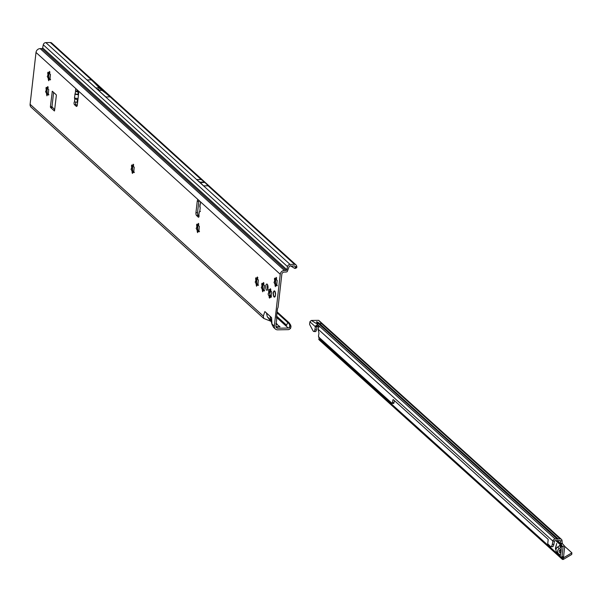 <?xml version="1.0" encoding="UTF-8"?>
<svg xmlns="http://www.w3.org/2000/svg" width="602" height="602" viewBox="0 0 602 602"><rect width="100%" height="100%" fill="white"/><g stroke="black" fill="none" stroke-linecap="round" stroke-linejoin="round"><path stroke-width="0.9" d="M47.475 87.915L46.309 89.766A3.251 1.212 -90.9 0 0 46.256 90.142A3.251 1.212 -90.9 0 0 46.226 90.533L47.144 92.106A4.854 1.806 89.1 0 1 47.174 89.6A4.854 1.806 89.1 0 1 47.558 87.794M46.151 90.142A3.251 1.212 89.1 0 1 46.203 89.766L45.985 87.937L46.294 87.32L46.888 88.11A3.251 1.212 89.1 0 1 47.182 87.952L47.724 86.56L48.085 88.772A3.251 1.212 89.1 0 1 48.295 89.382L48.724 89.525L48.506 91.858A3.251 1.212 89.1 0 1 48.423 92.625L48.333 95.078L47.731 94.288A3.251 1.212 89.1 0 1 47.438 94.446L46.903 95.838L46.542 93.626A3.251 1.212 89.1 0 1 46.331 93.017L45.556 91.662L46.121 90.533A3.251 1.212 89.1 0 1 46.151 90.142M49.198 72.797L48.032 74.648A3.251 1.212 -90.9 0 0 47.979 75.024A3.251 1.212 -90.9 0 0 47.949 75.416L48.867 76.988A4.854 1.806 89.1 0 1 48.89 74.482A4.854 1.806 89.1 0 1 49.281 72.676M47.874 75.024A3.251 1.212 89.1 0 1 47.927 74.656L47.708 72.819L48.017 72.202L48.611 72.992A3.251 1.212 89.1 0 1 48.905 72.834L49.447 71.442L49.808 73.655A3.251 1.212 89.1 0 1 50.019 74.264L50.448 74.407L50.229 76.74A3.251 1.212 89.1 0 1 50.139 77.507L50.056 79.961L49.454 79.171A3.251 1.212 89.1 0 1 49.161 79.329L48.627 80.721L48.258 78.508A3.251 1.212 89.1 0 1 48.055 77.899L47.28 76.544L47.836 75.423A3.251 1.212 89.1 0 1 47.874 75.024M132.959 165.55L131.793 167.409A3.251 1.212 -90.9 0 0 131.74 167.785A3.251 1.212 -90.9 0 0 131.71 168.176L132.628 169.749A4.854 1.806 89.1 0 1 132.658 167.243A4.854 1.806 89.1 0 1 133.042 165.437M131.635 167.785A3.251 1.212 89.1 0 1 131.688 167.409L131.469 165.573L131.778 164.956L132.372 165.746A3.251 1.212 89.1 0 1 132.673 165.595L133.208 164.203L133.569 166.408A3.251 1.212 89.1 0 1 133.779 167.025L134.208 167.168L133.99 169.501A3.251 1.212 89.1 0 1 133.907 170.268L133.817 172.721L133.215 171.924A3.251 1.212 89.1 0 1 132.922 172.082L132.387 173.474L132.026 171.261A3.251 1.212 89.1 0 1 131.815 170.652L131.04 169.297L131.605 168.176A3.251 1.212 89.1 0 1 131.635 167.785M198.096 224.704L196.929 226.563A3.251 1.212 -90.9 0 0 196.877 226.939A3.251 1.212 -90.9 0 0 196.839 227.33L197.757 228.903A4.854 1.806 89.1 0 1 197.787 226.397A4.854 1.806 89.1 0 1 198.178 224.591M196.771 226.939A3.251 1.212 89.1 0 1 196.824 226.563L196.598 224.727L196.907 224.11L197.509 224.9A3.251 1.212 89.1 0 1 197.802 224.749L198.336 223.35L198.698 225.562A3.251 1.212 89.1 0 1 198.908 226.179L199.345 226.322L199.119 228.655A3.251 1.212 89.1 0 1 199.036 229.422L198.946 231.875L198.351 231.078A3.251 1.212 89.1 0 1 198.058 231.236L197.516 232.628L197.155 230.415A3.251 1.212 89.1 0 1 196.944 229.806L196.177 228.451L196.734 227.33A3.251 1.212 89.1 0 1 196.771 226.939M257.122 278.312L255.948 280.171A3.251 1.212 -90.9 0 0 255.895 280.547A3.251 1.212 -90.9 0 0 255.865 280.938L256.783 282.511A4.854 1.806 89.1 0 1 256.813 280.005A4.854 1.806 89.1 0 1 257.197 278.192M255.79 280.547A3.251 1.212 89.1 0 1 255.842 280.171L255.624 278.335L255.933 277.718L256.535 278.508A3.251 1.212 89.1 0 1 256.828 278.357L257.363 276.958L257.724 279.17A3.251 1.212 89.1 0 1 257.934 279.787L258.363 279.93L258.145 282.263A3.251 1.212 89.1 0 1 258.062 283.03L257.972 285.483L257.378 284.686A3.251 1.212 89.1 0 1 257.077 284.844L256.542 286.236L256.181 284.024A3.251 1.212 89.1 0 1 255.97 283.414L255.195 282.06L255.76 280.938A3.251 1.212 89.1 0 1 255.79 280.547M263.224 283.858L262.058 285.717A3.251 1.212 -90.9 0 0 262.005 286.093A3.251 1.212 -90.9 0 0 261.968 286.484L262.886 288.057A4.854 1.806 89.1 0 1 262.916 285.551A4.854 1.806 89.1 0 1 263.307 283.738M261.9 286.093A3.251 1.212 89.1 0 1 261.953 285.717L261.727 283.881L262.043 283.264L262.638 284.054A3.251 1.212 89.1 0 1 262.931 283.903L263.465 282.504L263.834 284.716A3.251 1.212 89.1 0 1 264.037 285.333L264.474 285.476L264.255 287.809A3.251 1.212 89.1 0 1 264.165 288.576L264.075 291.022L263.48 290.232A3.251 1.212 89.1 0 1 263.187 290.39L262.645 291.782L262.284 289.57A3.251 1.212 89.1 0 1 262.081 288.96L261.306 287.605L261.862 286.484A3.251 1.212 89.1 0 1 261.9 286.093M270.2 295.258A1.144 0.421 89.1 0 1 269.816 293.746A1.144 0.421 89.1 0 1 270.057 293.054L270.298 292.534A3.484 1.294 89.1 0 1 270.328 292.279A3.484 1.294 89.1 0 1 270.358 292.023L270.268 291.202A1.144 0.421 89.1 0 1 270.215 290.239A1.144 0.421 89.1 0 1 270.238 290.089M268.74 292.301A3.484 1.294 89.1 0 1 268.77 292.053L268.68 291.225A1.144 0.421 89.1 0 1 268.627 290.262A1.144 0.421 89.1 0 1 269.019 289.494A1.144 0.421 89.1 0 1 269.29 289.75L269.583 290.074A3.484 1.294 89.1 0 1 269.779 289.976L269.997 289.366A1.144 0.421 89.1 0 1 270.358 288.779A1.144 0.421 89.1 0 1 270.802 290.096L270.855 290.947A3.484 1.294 89.1 0 1 270.99 291.353L271.299 291.579A1.144 0.421 89.1 0 1 271.306 291.571A1.144 0.421 89.1 0 1 271.743 292.504A1.144 0.421 89.1 0 1 271.494 293.784L271.246 294.303A3.484 1.294 89.1 0 1 271.186 294.807L271.284 295.635A1.144 0.421 89.1 0 1 271.306 296.786A1.144 0.421 89.1 0 1 270.945 297.365A1.144 0.421 89.1 0 1 270.667 297.117L270.373 296.786A3.484 1.294 89.1 0 1 270.178 296.891L269.959 297.493A1.144 0.421 89.1 0 1 269.598 298.08A1.144 0.421 89.1 0 1 269.154 296.763L269.102 295.913A3.484 1.294 89.1 0 1 268.966 295.507L268.658 295.289A1.144 0.421 89.1 0 1 268.65 295.289A1.144 0.421 89.1 0 1 268.229 293.776A1.144 0.421 89.1 0 1 268.469 293.076L268.71 292.564A3.484 1.294 89.1 0 1 268.74 292.301M275.942 278.726L274.768 280.577A3.251 1.212 -90.9 0 0 274.715 280.953A3.251 1.212 -90.9 0 0 274.685 281.345L275.603 282.917A4.854 1.806 89.1 0 1 275.633 280.412A4.854 1.806 89.1 0 1 276.017 278.606M274.61 280.953A3.251 1.212 89.1 0 1 274.662 280.577L274.444 278.749L274.753 278.132L275.347 278.922A3.251 1.212 89.1 0 1 275.648 278.764L276.183 277.371L276.544 279.584A3.251 1.212 89.1 0 1 276.754 280.193L277.183 280.336L276.965 282.669A3.251 1.212 89.1 0 1 276.882 283.437L276.792 285.89L276.19 285.1A3.251 1.212 89.1 0 1 275.897 285.258L275.362 286.65L275.001 284.437A3.251 1.212 89.1 0 1 274.79 283.828L274.015 282.473L274.58 281.352A3.251 1.212 89.1 0 1 274.61 280.953M77.176 105.651L76.018 104.597A1.43 0.534 89.1 0 1 75.664 102.784A1.43 0.534 89.1 0 1 75.792 102.205M78.591 91.993L76.921 91.865L75.604 91.022A1.43 0.534 89.1 0 1 75.551 89.856A1.43 0.534 89.1 0 1 76.033 88.893A1.43 0.534 89.1 0 1 76.213 88.968L78.057 90.646A2.28 0.85 89.1 0 1 78.621 93.543L77.334 104.876A2.28 0.85 89.1 0 1 76.552 106.426A2.28 0.85 89.1 0 1 76.273 106.298L74.43 104.628A1.43 0.534 89.1 0 1 74.069 102.814A1.43 0.534 89.1 0 1 74.49 101.858L77.62 102.34M77.139 89.826A1.43 0.534 89.1 0 1 77.139 89.811A1.43 0.534 89.1 0 0 77.191 91L75.604 91.022L74.43 97.998L74.799 98.871L77.41 99.736L77.146 102.34M267.702 289.404A3.108 1.159 89.1 0 1 267.356 286.123A3.108 1.159 89.1 0 1 267.634 284.881M265.768 286.146A3.108 1.159 -90.9 0 0 266.927 290.269A3.108 1.159 -90.9 0 0 267.988 288.162A3.108 1.159 -90.9 0 0 266.829 284.046A3.108 1.159 -90.9 0 0 265.768 286.146M273.3 292.986A3.108 1.159 -90.9 0 0 274.452 297.11A3.108 1.159 -90.9 0 0 275.513 295.003A3.108 1.159 -90.9 0 0 274.354 290.886A3.108 1.159 -90.9 0 0 273.3 292.986M202.829 182.459L204.876 182.429A2.28 0.85 89.1 0 1 204.913 182.466L208.119 185.785L203.521 185.86L196.598 179.577L201.196 179.501L204.484 182.075A2.28 0.85 89.1 0 1 204.522 182.105L204.876 182.429M98.66 89.45L97.923 89.277M270.381 295.251L268.793 295.281L270.554 295.484A3.484 1.294 89.1 0 0 270.697 295.891L270.742 296.741A1.144 0.421 89.1 0 1 270.742 296.741L269.154 296.763M54.361 110.949L50.538 107.472L50.395 106.742L52.306 91.241L56.204 94.747L56.347 95.47L54.504 110.941M200.398 211.43L199.254 211.904L199.729 211.791L200.195 208.051L199.969 206.14M198.765 214.478L199.254 211.904L198.886 214.846A1.43 0.534 89.1 0 1 199.014 216.389A1.43 0.534 89.1 0 1 198.54 217.262A1.43 0.534 89.1 0 1 198.367 217.187L196.523 215.508A2.28 0.85 89.1 0 1 195.951 212.611L197.245 201.279A2.28 0.85 89.1 0 1 198.02 199.729A2.28 0.85 89.1 0 1 198.306 199.856L200.15 201.527A1.43 0.534 89.1 0 1 200.526 202.836A1.43 0.534 89.1 0 1 200.218 204.198L199.849 207.126M263.729 318.435L270.817 321.227L267.348 316.787L266.445 312.98L264.88 311.558L263.322 316.095L263.729 318.435L31.123 107.179A3.996 3.499 132.2 0 1 30.1 104.281L36.007 52.449A3.996 3.499 132.2 0 1 40.146 48.611L41.839 48.589L286.085 270.411A0.798 0.7 132.2 0 0 286.898 269.711L42.659 47.889A0.798 0.7 -47.8 0 1 41.839 48.589M271.592 317.66L270.035 316.238L271.984 324.425L271.592 317.66M286.085 270.411L284.385 270.441A3.996 3.499 -47.8 0 0 280.246 274.279L274.339 326.111A3.996 3.499 -47.8 0 0 275.362 329.008A3.996 3.499 -47.8 0 0 277.62 329.828L288.117 329.663A2.513 2.197 132.2 0 0 289.682 329.083L290.54 328.399L289.381 327.398L288.802 327.857A0.798 0.7 -47.8 0 1 288.305 328.045L277.8 328.21A2.28 2.002 -47.8 0 1 275.927 326.081L276.717 319.21A2.852 2.498 -47.8 0 0 276.596 318.074L276.536 317.909A1.144 1.001 132.2 0 1 276.491 317.45L277.477 308.811A1.144 1.001 132.2 0 1 277.627 308.352L277.718 308.186A2.852 2.498 -47.8 0 0 278.101 307.043L281.834 274.256A2.28 2.002 -47.8 0 1 284.197 272.059L285.897 272.036A2.513 2.197 132.2 0 0 287.244 271.607L289.231 266.408A0.798 0.7 -47.8 0 1 289.449 266.189L289.577 266.122A0.798 0.7 -47.8 0 1 289.901 266.039L294.37 265.971A0.798 0.7 -47.8 0 1 294.972 266.34L295.281 267.017L296.786 266.272L296.44 265.505A2.513 2.197 132.2 0 0 294.559 264.353L289.667 259.913L291.09 260.433L51.734 43.043A2.513 2.197 132.2 0 0 50.312 42.524L45.842 42.599A2.513 2.197 132.2 0 0 43.276 44.804L42.659 47.889M78.486 91.489L77.191 91M77.598 91.474L78.207 91.986L77.967 94.318L75.295 94.01M77.936 99.556L77.41 99.736M77.967 94.318L78.516 94.499M47.596 94.386A4.854 1.806 89.1 0 1 47.144 92.106L46.437 93.009A3.251 1.212 -90.9 0 0 46.647 93.626L47.4 94.612M49.311 79.268A4.854 1.806 89.1 0 1 48.867 76.988L48.16 77.899A3.251 1.212 -90.9 0 0 48.371 78.508L49.123 79.494M133.08 172.029A4.854 1.806 89.1 0 1 132.628 169.749L131.921 170.652A3.251 1.212 -90.9 0 0 132.131 171.261L132.884 172.255M198.208 231.183A4.854 1.806 89.1 0 1 197.757 228.903L197.05 229.806A3.251 1.212 -90.9 0 0 197.26 230.415L198.013 231.409M257.235 284.791A4.854 1.806 89.1 0 1 256.783 282.511L256.076 283.414A3.251 1.212 -90.9 0 0 256.286 284.024L257.039 285.017M263.337 290.337A4.854 1.806 89.1 0 1 262.886 288.057L262.186 288.96A3.251 1.212 -90.9 0 0 262.389 289.57L263.149 290.563M276.055 285.197A4.854 1.806 89.1 0 1 275.603 282.917L274.896 283.828A3.251 1.212 -90.9 0 0 275.106 284.437L275.859 285.423M54.714 109.797L51.983 106.72L53.616 92.392M199.021 216.321L198.111 215.486A2.28 0.85 89.1 0 1 197.539 212.589L198.833 201.249A2.28 0.85 89.1 0 1 198.991 200.481M277.8 328.21L276.047 326.615L280.035 326.811L275.934 323.583M277.025 312.769L287.688 322.454L286.642 325.253L285.86 325.825L288.305 328.045M196.598 179.577L199.887 182.143A2.28 0.85 89.1 0 1 199.924 182.173L200.278 182.504A2.28 0.85 89.1 0 1 200.315 182.534L203.521 185.86M91.308 79.87L110.038 96.877A322.491 120.054 -90.9 0 0 101.964 90.353A55.361 20.611 89.1 0 1 99.217 87.862A322.491 120.054 -90.9 0 0 91.308 79.87L87.072 79.938L105.801 96.945L110.038 96.877M98.984 89.262L98.254 89.081M289.381 327.398L289.803 325.682L289.284 324.057L287.688 322.454L289.178 322.853L290.698 325.14L290.999 326.713L290.54 328.399M277.123 311.904L289.178 322.853M286.898 269.711L287.515 266.626A2.513 2.197 -47.8 0 1 290.081 264.421L294.559 264.353M275.362 329.008L273.564 327.375L271.984 324.425M289.284 324.057L290.698 325.14M290.999 326.713L289.803 325.682M294.574 268.334L295.304 268.063L294.574 268.334L290.36 265.723M296.786 266.272L296.839 267.348L295.304 268.063L295.281 267.017M296.839 267.348L296.154 267.702M77.38 91.444L76.921 91.865M78.049 98.6L74.43 97.998M78.478 94.792L74.821 94.19M276.303 285.1L277.364 285.566M276.709 277.973L275.754 278.764A3.251 1.212 -90.9 0 0 275.453 278.922L275.588 278.749M263.586 290.232L264.654 290.698M264 283.113L263.036 283.896A3.251 1.212 -90.9 0 0 262.743 284.054L262.871 283.881M257.483 284.686L258.544 285.152M257.889 277.567L256.934 278.35A3.251 1.212 -90.9 0 0 256.64 278.508L256.768 278.335M198.457 231.078L199.525 231.544M198.863 223.959L197.907 224.742A3.251 1.212 -90.9 0 0 197.614 224.9L197.742 224.727M133.32 171.924L134.389 172.39M133.734 164.805L132.779 165.588A3.251 1.212 -90.9 0 0 132.478 165.746L132.613 165.573M49.56 79.171L50.628 79.637M49.974 72.044L49.01 72.834A3.251 1.212 -90.9 0 0 48.717 72.992L48.852 72.819M47.836 94.288L48.905 94.755M48.25 87.162L47.295 87.952A3.251 1.212 -90.9 0 0 46.994 88.11L47.129 87.937M274.151 296.733L273.91 296.327L274.294 296.56A1.031 0.384 -90.9 0 0 274.557 296.914A2.935 1.091 -90.9 0 0 274.753 296.809A1.031 0.384 -90.9 0 0 274.933 296.222L275.302 295.748A2.935 1.091 -90.9 0 0 275.453 294.942A2.935 1.091 -90.9 0 0 275.498 294.054L275.295 293.061A1.031 0.384 -90.9 0 0 275.272 292.279A2.935 1.091 -90.9 0 0 275.129 291.872A1.031 0.384 -90.9 0 0 274.843 291.722L274.497 291.082A2.935 1.091 -90.9 0 0 273.842 291.428L273.865 292.173M561.064 551.297A10.618 3.951 -90.9 0 0 561.124 550.679A2.28 0.85 -90.9 0 0 561.147 550.205A11.415 4.252 89.1 0 1 561.222 548.287L561.373 546.804A0.572 0.504 132.1 0 1 561.094 547.248L559.243 548.512A3.424 3.002 -47.9 0 0 558.483 553.674A3.424 3.002 -47.9 0 0 558.641 553.81L560.214 555.014A0.572 0.504 132.1 0 1 560.394 555.45L560.575 554.013A11.415 4.252 89.1 0 1 560.906 552.32A2.28 0.85 -90.9 0 0 560.989 551.899A10.618 3.951 -90.9 0 0 561.064 551.297M316.682 322.446L316.509 321.799L317.036 321.792L317.578 322.205L316.682 322.446L318.563 323.695L316.66 323.725L311.347 320.445L310.03 321.551A2.28 2.002 132.1 0 0 309.962 321.829L309.669 323.447A1.144 0.451 -86.8 0 0 309.782 324.764L313.16 331.017A1.144 0.451 93.2 0 0 313.258 331.153L313.514 331.378A2.566 1.008 93.2 0 0 313.808 331.514L315.38 331.604A2.566 1.008 93.2 0 1 315.087 331.469M317.578 322.205L558.257 538.963L560.161 538.933A2.28 2.002 -47.9 0 1 562.042 540.686L562.2 543.237A0.572 0.504 132.1 0 0 562.313 543.523L564.194 545.66A2.28 2.002 -47.9 0 1 564.638 547.18L563.57 556.632A3.424 1.272 89.1 0 1 563.434 557.422L561.847 557.452A3.424 1.272 -90.9 0 0 561.982 556.654L563.57 556.632M320.332 338.791L320.226 339.724L561.786 557.723L562.674 559.476L562.185 559.213L319.135 339.867L318.842 336.842M555.955 549.837L555.819 549.716A1.294 0.482 89.1 0 1 555.548 547.775L556.737 543.403L555.661 547.971L555.992 549.513M558.325 553.524L557.016 552.335A3.424 3.002 -47.9 0 1 556.85 552.2A3.424 3.002 -47.9 0 1 557.618 547.037L559.469 545.781A0.572 0.504 132.1 0 0 559.74 545.337L559.702 545.495M393.663 399.939L392.918 399.901L393.219 399.547L548.204 539.407L547.82 542.831A1.144 0.451 93.2 0 0 547.85 543.945L550.8 546.774L552.734 546.691A3.424 1.347 93.2 0 0 553.855 544.434L554.45 541.145A0.572 0.504 -47.9 0 1 555.036 540.634L559.98 540.558A0.572 0.504 -47.9 0 1 560.447 540.995L560.597 543.546A2.28 2.002 132.1 0 0 561.056 544.69L562.938 546.827A0.572 0.504 -47.9 0 1 563.051 547.203L561.982 556.654M318.721 339.377L320.226 339.724M563.434 557.422L562.674 559.476L563.239 559.469L563.427 557.851L571.9 552.854L564.518 546.195M311.347 320.445L318.691 320.339L321.596 323.643L319.692 323.673M318.27 322.416L557.934 539.189L558.257 538.963M317.66 322.777L318.097 322.747M392.918 399.901L392.429 402.595A1.144 0.451 93.2 0 1 392.052 403.348L318.654 337.022A1.716 0.67 93.2 0 1 318.601 335.344L318.887 333.749A1.144 0.451 -86.8 0 0 318.872 332.703L318.007 329.098L319.331 326.133L318.029 324.96L317.848 326.585L317.164 326.517L316.103 325.456L318.029 324.96L316.66 323.725M553.855 544.434L552.282 544.351L552.877 541.055A2.28 2.002 -47.9 0 1 555.217 539.016L557.934 539.189M313.808 331.514A2.566 1.008 93.2 0 0 314.869 329.776L315.418 326.758A2.28 2.002 -47.9 0 1 316.103 325.456M557.317 539.053L317.54 322.672M318.571 323.665L557.166 538.986M317.036 321.792L317.547 322.251M309.962 321.829L315.418 326.758L316.991 326.848A0.572 0.504 -47.9 0 1 317.164 326.517M561.177 549.024L560.01 549.822A1.716 1.505 132.1 0 0 559.709 552.47L560.71 553.238M560.417 555.45L558.761 553.983M559.288 551.929L559.649 552.2A2.28 2.002 -47.9 0 1 559.86 552.395M560.665 549.37A10.618 3.951 -90.9 0 0 560.597 550.077A2.28 0.85 -90.9 0 0 560.575 550.552A11.415 4.252 89.1 0 1 560.492 552.478L560.447 552.914M560.492 552.478L559.973 552.486M318.428 327.052L317.848 326.585M316.991 326.848L316.441 329.866A2.566 1.008 93.2 0 1 315.38 331.604M394.378 400.593L394.001 402.685A1.144 0.451 93.2 0 1 393.625 403.438L391.932 403.408M552.282 544.351A3.424 1.347 93.2 0 1 551.161 546.601L550.8 546.774M571.9 552.854L571.719 554.472L563.239 559.469M560.658 549.46L561.169 549.295M45.805 91.06L46.647 91.045M47.528 75.942L48.371 75.927M131.289 168.703L132.131 168.688M196.425 227.857L197.26 227.842M255.444 281.465L256.286 281.45M261.554 287.003L262.389 286.996M268.77 292.053L270.358 292.023M268.469 293.076L270.057 293.054M274.264 281.871L275.106 281.856M198.306 199.856L78.057 90.646M74.799 98.871L74.49 101.858M76.213 88.968L36.007 52.449M30.1 104.281L263.322 316.095M266.445 312.98L270.035 316.238M271.931 323.921L274.339 326.111M280.246 274.279L200.15 201.527M276.243 323.364L277.168 324.207M276.506 317.329L285.86 325.825M286.642 325.253L276.634 316.17M199.924 182.173L201.971 182.143M202.475 182.135L204.522 182.105M199.887 182.143L204.484 182.075M200.278 182.504L202.325 182.466M200.315 182.534L204.913 182.466M196.658 179.577L45.842 42.599M201.136 179.501L50.312 42.524M99.217 87.862L95.861 87.915M101.964 90.353L98.608 90.405M284.385 270.441L40.146 48.611M287.515 266.626L43.276 44.804M290.081 264.421L203.581 185.86M289.667 259.913L208.051 185.785M270.178 320.64L271.442 321.784M267.348 316.787L270.817 319.933M76.273 106.298L76.83 106.291M74.43 104.628L76.018 104.597M197.245 201.279L198.833 201.249M195.951 212.611L197.539 212.589M196.523 215.508L198.111 215.486M50.538 107.472L52.126 107.442M50.395 106.742L51.983 106.72M52.118 91.624L52.758 91.617M275.069 285.047L275.535 285.039M275.024 285.438L275.761 285.431M276.423 285.265L276.89 285.258M276.529 285.581L277.04 285.566M275.874 277.989L276.514 277.981M275.829 278.38L276.288 278.372M274.52 279.644L275.355 279.629M274.625 279.953L275.091 279.945M274.414 281.796L274.881 281.789M268.966 295.507L270.554 295.484M269.102 295.913L270.697 295.891M269.169 296.41L270.765 296.387M270.486 296.778L271.306 296.771M270.561 296.891L271.284 296.876M270.667 297.117L271.209 297.102M269.997 289.366L270.742 289.359M269.937 289.682L270.787 289.667M269.779 289.976L270.802 289.953M269.583 290.074L270.802 290.059M268.68 291.225L270.268 291.202M268.748 291.534L270.336 291.503M268.71 292.564L270.298 292.534M268.59 292.948L270.178 292.926M262.352 290.187L262.818 290.179M262.306 290.578L263.051 290.563M263.706 290.397L264.173 290.39M263.811 290.713L264.331 290.706M263.157 283.121L263.796 283.113M263.112 283.512L263.578 283.512M261.81 284.776L262.645 284.769M261.915 285.092L262.374 285.085M261.704 286.928L262.171 286.921M256.249 284.641L256.715 284.633M256.204 285.032L256.941 285.017M257.603 284.851L258.07 284.851M257.709 285.167L258.22 285.16M257.054 277.575L257.694 277.567M257.009 277.973L257.475 277.966M255.7 279.23L256.542 279.223M255.805 279.546L256.271 279.539M255.594 281.382L256.061 281.375M197.223 231.033L197.689 231.025M197.178 231.424L197.923 231.409M198.577 231.251L199.044 231.243M198.683 231.559L199.202 231.552M198.028 223.967L198.668 223.959M197.983 224.365L198.449 224.358M196.673 225.622L197.516 225.615M196.779 225.938L197.245 225.931M196.568 227.774L197.035 227.767M132.094 171.879L132.56 171.871M132.049 172.27L132.786 172.255M133.448 172.097L133.915 172.089M133.554 172.405L134.065 172.398M132.899 164.82L133.539 164.805M132.854 165.211L133.313 165.204M131.545 166.468L132.38 166.461M131.65 166.784L132.116 166.777M131.439 168.62L131.906 168.613M48.326 79.118L48.792 79.11M48.288 79.509L49.025 79.502M49.688 79.336L50.154 79.329M49.793 79.652L50.305 79.637M49.131 72.059L49.778 72.052M49.086 72.451L49.552 72.443M47.784 73.715L48.619 73.7M47.889 74.023L48.356 74.016M47.678 75.867L48.145 75.86M46.61 94.236L47.069 94.228M46.565 94.627L47.302 94.619M47.964 94.454L48.431 94.446M48.07 94.762L48.581 94.755M47.407 87.177L48.055 87.17M47.37 87.568L47.829 87.561M46.061 88.833L46.896 88.818M46.166 89.141L46.632 89.134M45.955 90.977L46.422 90.977M273.782 292.286L273.632 292.361A1.031 0.384 -90.9 0 0 273.391 292.79A2.935 1.091 -90.9 0 0 273.338 293.309A1.031 0.384 -90.9 0 0 273.436 294.047L273.549 294.98M273.489 295.085L273.421 295.161A2.935 1.091 -90.9 0 0 273.872 296.508A3.033 1.129 89.1 0 1 273.692 296.154M275.355 295.86L275.234 296.252M274.933 296.222L275.084 296.259A1.144 0.421 89.1 0 1 274.941 296.809M274.151 291.052L273.88 291.338A3.033 1.129 89.1 0 1 274.151 291.052A3.033 1.129 89.1 0 1 274.55 290.984L274.858 291.646M275.295 293.061L275.543 293.49M275.249 293.452L275.423 294.054M274.482 291.278L274.941 291.293M273.406 292.745L273.895 291.646M273.391 292.775L273.458 294.107M274.617 297.012L274.294 296.56M273.549 294.355L273.489 295.048M274.316 296.628L274.188 296.252M273.872 296.508L273.436 295.198M559.74 545.337L561.373 546.804M555.759 540.626L563.051 547.203M560.161 538.933L321.596 323.643M319.331 326.133L555.217 539.016M318.563 323.695L557.128 538.986M559.965 540.558L560.447 540.995L562.042 540.686M562.2 543.237L560.597 543.546L557.339 540.596M557.618 547.037L559.243 548.512M559.469 545.781L561.094 547.248M560.575 550.552L559.356 550.574M560.597 550.077L559.687 550.093M564.194 545.66L562.938 546.827L556.067 540.619M556.541 540.611L561.056 544.69L562.313 543.523M318.225 325.08L318.037 326.705M554.45 541.145L552.877 541.055L318.007 329.098M314.869 329.776L316.441 329.866M394.001 402.685L392.429 402.595M393.625 403.438L392.052 403.348M552.734 546.691L551.161 546.601M200.06 204.131L199.759 206.531M270.479 320.971L271.464 321.867M291.097 260.44L295.958 264.85M296.635 267.785L295.115 268.454M270.426 296.763L271.306 296.748M269.53 290.096L270.802 290.074M264.218 285.581L264.594 285.574M318.812 320.437L561.448 539.4M556.85 552.2L558.483 553.674"/></g></svg>
